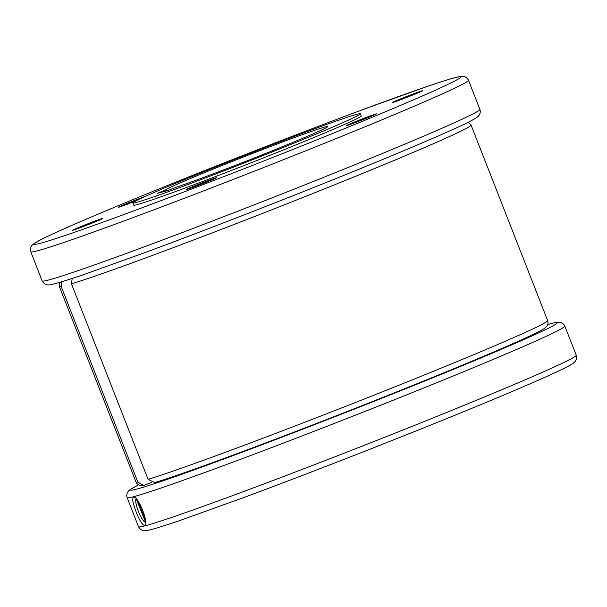 <?xml version="1.0" encoding="UTF-8"?>
<svg xmlns="http://www.w3.org/2000/svg" width="607" height="607" viewBox="0 0 607 607"><rect width="100%" height="100%" fill="white"/><g stroke="black" fill="none" stroke-linecap="round" stroke-linejoin="round"><path stroke-width="0.91" d="M219.62 165.4A122.189 3.399 -21.4 0 0 132.865 202.958A122.189 3.399 -21.4 0 0 273.628 151.348A122.189 3.399 -21.4 0 0 360.391 113.79A122.189 3.399 -21.4 0 0 219.62 165.4M132.865 202.958L133.715 205.12A122.189 3.399 -21.4 0 0 274.478 153.518A122.189 3.399 -21.4 0 0 361.233 115.96L360.391 113.79M151.363 482.535L143.654 485.463L137.789 482.011L61.178 286.519L61.428 281.86M72.172 278.469L71.467 283.848L148.078 479.333L154.686 482.618C186.91 473.058 295.283 432.472 391.492 393.981A215.568 6.002 158.6 0 1 155.119 482.466M136.158 512.035C132.857 503.491 131.985 498.567 133.54 497.262C137.994 495.077 149.709 524.972 144.572 525.419C142.364 525.055 139.557 520.594 136.158 512.035M165.506 190.052A87.158 2.428 158.6 0 1 238.164 159.095A87.158 2.428 158.6 0 1 325.458 126.886A87.158 2.428 158.6 0 1 327.772 126.651A87.158 2.428 158.6 0 1 266.427 153.146A87.158 2.428 158.6 0 1 175.795 187.381L167.775 190.583L157.486 193.261L165.506 190.052L167.137 190.75M72.749 230.326A16.29 0.455 158.6 0 1 72.332 230.394A16.29 0.455 158.6 0 1 85.382 224.78A16.29 0.455 158.6 0 1 102.226 218.55A16.29 0.455 158.6 0 1 102.651 218.505A16.29 0.455 158.6 0 1 89.176 224.264A16.29 0.455 158.6 0 1 72.749 230.326M135.907 200.887A16.29 0.455 158.6 0 1 118.471 207.253A16.29 0.455 158.6 0 1 123.145 205.052A16.29 0.455 158.6 0 1 145.02 196.516M422.199 90.762A16.29 0.455 158.6 0 1 422.631 90.716A16.29 0.455 158.6 0 1 409.148 96.467A16.29 0.455 158.6 0 1 392.729 102.53A16.29 0.455 158.6 0 1 392.304 102.598A16.29 0.455 158.6 0 1 405.355 96.983A16.29 0.455 158.6 0 1 422.199 90.762M371.81 116.028A16.29 0.455 158.6 0 1 355.634 122.462A16.29 0.455 158.6 0 1 346.165 125.74A16.29 0.455 158.6 0 1 350.838 123.54A16.29 0.455 158.6 0 1 367.402 116.961A16.29 0.455 158.6 0 1 376.484 113.858A16.29 0.455 158.6 0 1 371.81 116.028M197.085 185.81A16.29 0.455 158.6 0 1 186.174 189.634A16.29 0.455 158.6 0 1 205.583 181.554A16.29 0.455 158.6 0 1 216.502 177.752A16.29 0.455 158.6 0 1 197.085 185.81M136.188 498.795L145.642 522.286M145.536 520.495L137.804 500.767M136.135 498.817A12.8 2.898 -111.8 0 0 138.335 511.238A12.8 2.898 -111.8 0 0 145.369 522.392M137.789 482.011A221.1 6.153 158.6 0 1 135.953 481.92L59.342 286.428A221.1 6.153 158.6 0 0 61.178 286.519M468.452 122.144L471.047 125.08A221.1 6.153 158.6 0 1 314.054 193.041A221.1 6.153 158.6 0 1 71.467 283.848M391.492 393.981C449.977 370.634 500.866 349.374 526.072 337.742C535.427 333.463 541.596 330.314 544.562 328.311L546.429 326.725C548 324.866 548.409 322.81 547.658 320.572A221.1 6.153 158.6 0 1 390.665 388.533A221.1 6.153 158.6 0 1 148.078 479.333M547.749 324.495L554.813 322.651L559.434 322.18L561.801 322.825L563.782 324.358L564.821 326.088A235.061 6.54 158.6 0 1 397.911 398.344A235.061 6.54 158.6 0 1 127.106 497.626L138.525 526.762A235.061 6.54 158.6 0 0 409.33 427.472A235.061 6.54 158.6 0 0 576.24 355.224C577.029 357.515 576.589 359.693 574.928 361.764L572.947 363.449C569.791 365.581 563.235 368.927 553.281 373.48C526.489 385.847 472.39 408.45 410.211 433.269C351.119 456.836 295.806 478.202 244.257 497.361L180.393 520.328C164.747 525.692 154.125 528.978 148.533 530.192C143.533 531.641 140.695 530.404 138.525 526.762M138.578 484.872A229.188 6.381 -21.4 0 0 394.467 393.207A229.188 6.381 -21.4 0 0 551.118 323.592A229.188 6.381 -21.4 0 0 547.742 324.525M42.179 280.912A235.061 6.54 -21.4 0 0 312.984 181.63A235.061 6.54 -21.4 0 0 479.894 109.374L468.475 80.238A235.061 6.54 -21.4 0 1 301.565 152.494A235.061 6.54 -21.4 0 1 30.76 251.776L42.179 280.912C44.349 284.562 47.187 285.791 52.187 284.349C57.779 283.135 68.401 279.842 84.047 274.485L147.911 251.51C199.46 232.352 254.773 210.993 313.865 187.426C376.044 162.6 430.143 139.997 456.934 127.629C466.889 123.077 473.445 119.738 476.601 117.599L478.582 115.922C480.243 113.85 480.676 111.665 479.894 109.374M196.827 173.716A229.188 6.381 -21.4 0 0 40.176 243.331A229.188 6.381 -21.4 0 0 298.12 147.364A229.188 6.381 -21.4 0 0 454.772 77.749A229.188 6.381 -21.4 0 0 196.827 173.716M143.654 485.463C140.27 486.245 137.706 485.061 135.953 481.92M59.251 282.505L59.342 286.428M138.548 484.856L130.399 489.401L128.418 491.078L127.151 493.066L126.696 495.676L127.106 497.626M468.475 80.238C466.305 76.596 463.467 75.359 458.467 76.808C452.875 78.022 442.253 81.308 426.607 86.672L362.743 109.639C311.194 128.798 255.881 150.164 196.789 173.731C134.61 198.55 80.511 221.153 53.72 233.52C43.765 238.073 37.209 241.419 34.053 243.551L32.072 245.236C30.411 247.307 29.971 249.485 30.76 251.776M564.821 326.088L576.24 355.224M471.047 125.08L547.658 320.572"/></g></svg>
